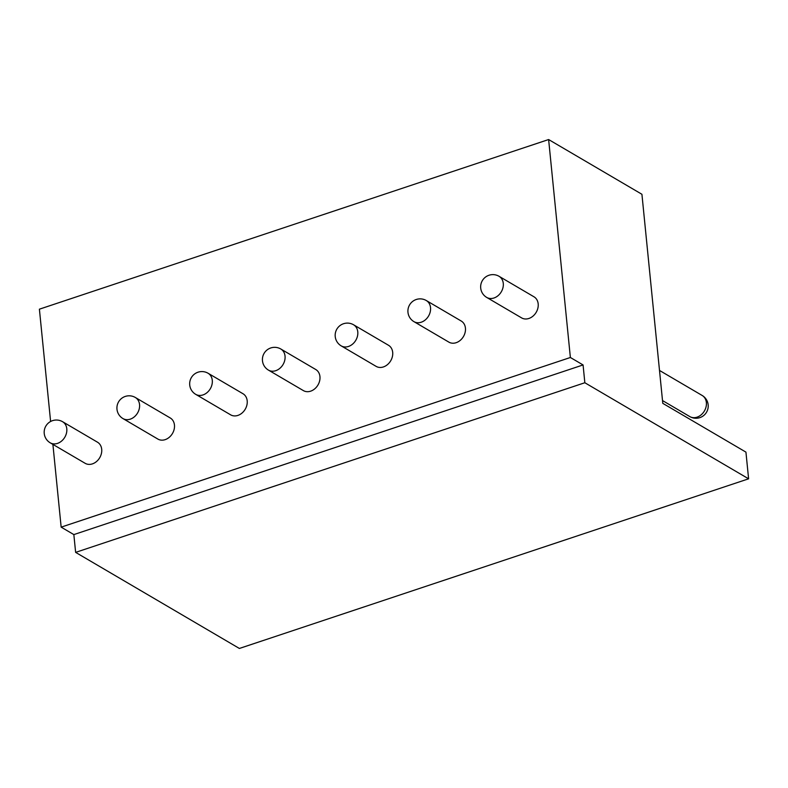 <?xml version="1.0" encoding="UTF-8"?>
<svg xmlns="http://www.w3.org/2000/svg" width="788" height="788" viewBox="0 0 788 788"><rect width="100%" height="100%" fill="white"/><g stroke="black" fill="none" stroke-linecap="round" stroke-linejoin="round"><path stroke-width="1.18" d="M52.895 444.383L61.159 527.142L73.845 534.589L75.628 552.378L239.375 648.455L748.6 478.818L745.94 452.125L662.787 403.348L641.925 194.281L548.625 139.545L39.4 309.182L50.609 421.501M548.625 139.545L570.374 357.496L583.071 364.942L584.844 382.741L748.6 478.818M61.159 527.142L570.374 357.496M486.689 297.411L521.597 317.889A12.224 9.761 -59.6 0 0 533.003 316.116A12.224 9.761 -59.6 0 0 538.184 303.882A12.224 9.761 -59.6 0 0 533.978 296.8L499.07 276.312A12.224 12.224 0 0 0 480.71 288.073A12.224 12.224 0 0 0 486.689 297.411A12.224 9.761 -59.6 0 0 498.095 295.638A12.224 9.761 -59.6 0 0 503.276 283.394A12.224 9.761 -59.6 0 0 499.07 276.312M413.946 321.642L448.855 342.12A12.224 9.761 -59.6 0 0 460.251 340.357A12.224 9.761 -59.6 0 0 465.432 328.113A12.224 9.761 -59.6 0 0 461.236 321.031L426.328 300.553A12.224 12.224 0 0 0 407.967 312.314A12.224 12.224 0 0 0 413.946 321.642A12.224 9.761 -59.6 0 0 425.343 319.869A12.224 9.761 -59.6 0 0 430.524 307.635A12.224 9.761 -59.6 0 0 426.328 300.553M341.204 345.873L376.112 366.361A12.224 9.761 -59.6 0 0 387.509 364.588A12.224 9.761 -59.6 0 0 392.69 352.344A12.224 9.761 -59.6 0 0 388.484 345.262L353.576 324.784A12.224 12.224 0 0 0 335.225 336.545A12.224 12.224 0 0 0 341.204 345.873A12.224 9.761 -59.6 0 0 352.6 344.11A12.224 9.761 -59.6 0 0 357.782 331.866A12.224 9.761 -59.6 0 0 353.576 324.784M268.452 370.114L303.36 390.592A12.224 9.761 -59.6 0 0 314.757 388.819A12.224 9.761 -59.6 0 0 319.948 376.585A12.224 9.761 -59.6 0 0 315.742 369.503L280.833 349.015A12.224 12.224 0 0 0 262.473 360.776A12.224 12.224 0 0 0 268.452 370.114A12.224 9.761 -59.6 0 0 279.848 368.341A12.224 9.761 -59.6 0 0 285.039 356.097A12.224 9.761 -59.6 0 0 280.833 349.015M195.71 394.345L230.618 414.823A12.224 9.761 -59.6 0 0 242.014 413.06A12.224 9.761 -59.6 0 0 247.196 400.816A12.224 9.761 -59.6 0 0 242.99 393.734L208.081 373.256A12.224 12.224 0 0 0 189.731 385.017A12.224 12.224 0 0 0 195.71 394.345A12.224 9.761 -59.6 0 0 207.106 392.572A12.224 9.761 -59.6 0 0 212.287 380.338A12.224 9.761 -59.6 0 0 208.081 373.256M122.967 418.576L157.866 439.064A12.224 9.761 -59.6 0 0 169.272 437.291A12.224 9.761 -59.6 0 0 174.453 425.057A12.224 9.761 -59.6 0 0 170.247 417.965L135.339 397.487A12.224 12.224 0 0 0 116.979 409.248A12.224 12.224 0 0 0 122.967 418.576A12.224 9.761 -59.6 0 0 134.364 416.813A12.224 9.761 -59.6 0 0 139.545 404.569A12.224 9.761 -59.6 0 0 135.339 397.487M50.215 442.817L85.124 463.295A12.224 9.761 -59.6 0 0 96.52 461.532A12.224 9.761 -59.6 0 0 101.701 449.288A12.224 9.761 -59.6 0 0 97.505 442.206L62.597 421.718A12.224 12.224 0 0 0 44.236 433.479A12.224 12.224 0 0 0 50.215 442.817A12.224 9.761 -59.6 0 0 61.612 441.044A12.224 9.761 -59.6 0 0 66.793 428.81A12.224 9.761 -59.6 0 0 62.597 421.718M75.628 552.378L584.844 382.741M73.845 534.589L583.071 364.942M689.795 416.576A12.224 12.224 0 0 0 708.156 404.815A12.224 12.224 0 0 0 702.177 395.478A12.224 9.761 120.4 0 1 706.373 402.57A12.224 9.761 120.4 0 1 701.192 414.803A12.224 9.761 120.4 0 1 689.795 416.576L662.511 400.57M702.177 395.478L659.507 370.449"/></g></svg>
